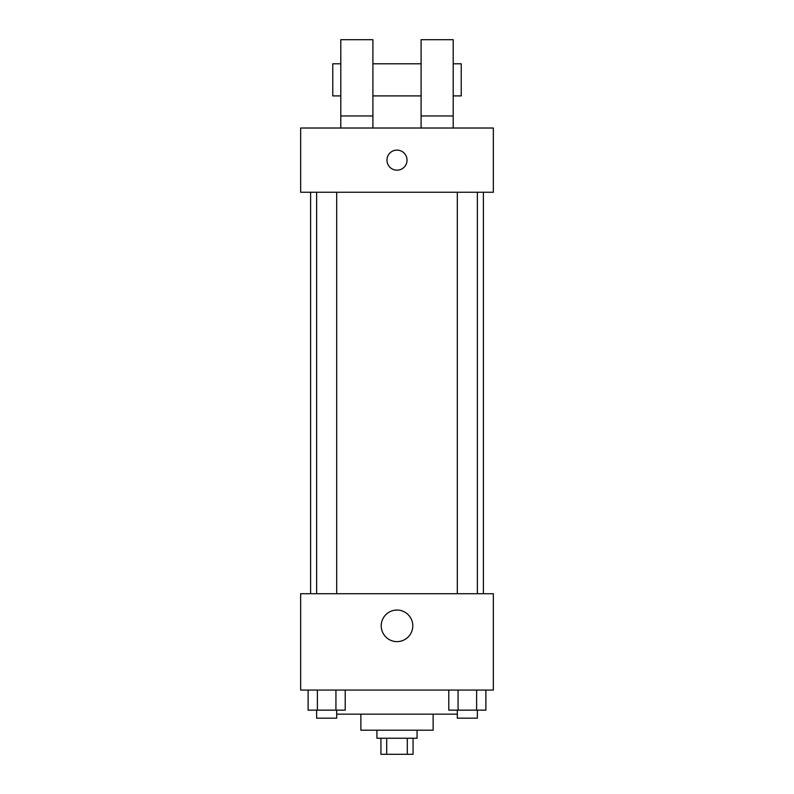 <?xml version="1.0" encoding="UTF-8"?>
<svg xmlns="http://www.w3.org/2000/svg" width="794" height="794" viewBox="0 0 794 794"><rect width="100%" height="100%" fill="white"/><g stroke="black" fill="none" stroke-linecap="round" stroke-linejoin="round"><path stroke-width="1.19" d="M407.302 738.241L407.302 754.3L380.941 754.3L380.941 738.241M407.302 754.3L413.059 754.3L413.059 738.241M417.068 730.212L417.068 738.241L376.932 738.241L376.932 730.212M386.698 738.241L386.698 754.3M433.127 714.153L433.127 730.212L360.873 730.212L360.873 714.153M457.304 714.153L336.696 714.153M493.352 690.065L300.648 690.065L300.648 593.714L493.352 593.714L493.352 690.065M412.791 625.831A15.791 15.791 0 0 1 389.11 639.507A15.791 15.791 0 0 1 389.11 612.164A15.791 15.791 0 0 1 412.791 625.831M483.397 192.257L483.397 593.714M457.304 593.714L457.304 192.257M336.696 192.257L336.696 593.714M493.352 192.257L300.648 192.257L300.648 128.023L493.352 128.023L493.352 192.257M397 150.106A10.034 10.034 0 0 1 405.694 165.152A10.034 10.034 0 0 1 388.306 165.152A10.034 10.034 0 0 1 397 150.106M340.795 128.023L340.795 39.7L372.912 39.7L372.912 128.023M372.912 95.905L421.088 95.905M421.088 128.023L421.088 39.7L453.205 39.7L453.205 128.023M453.205 95.905L461.235 95.905L461.235 63.788L453.205 63.788M340.795 63.788L332.765 63.788L332.765 95.905L340.795 95.905M340.795 115.974L372.912 115.974M421.088 115.974L453.205 115.974M485.878 690.065L485.878 710.144L448.789 710.144L448.789 690.065M476.608 690.065L476.608 710.144M458.069 690.065L458.069 710.144M477.373 710.144L477.373 718.173L457.304 718.173L457.304 710.144M345.211 690.065L345.211 710.144L308.122 710.144L308.122 690.065M335.931 690.065L335.931 710.144M317.392 690.065L317.392 710.144M336.696 710.144L336.696 718.173L316.627 718.173L316.627 710.144M310.603 192.257L310.603 593.714M477.373 593.714L477.373 192.257M316.627 192.257L316.627 593.714M372.912 63.788L421.088 63.788"/></g></svg>
